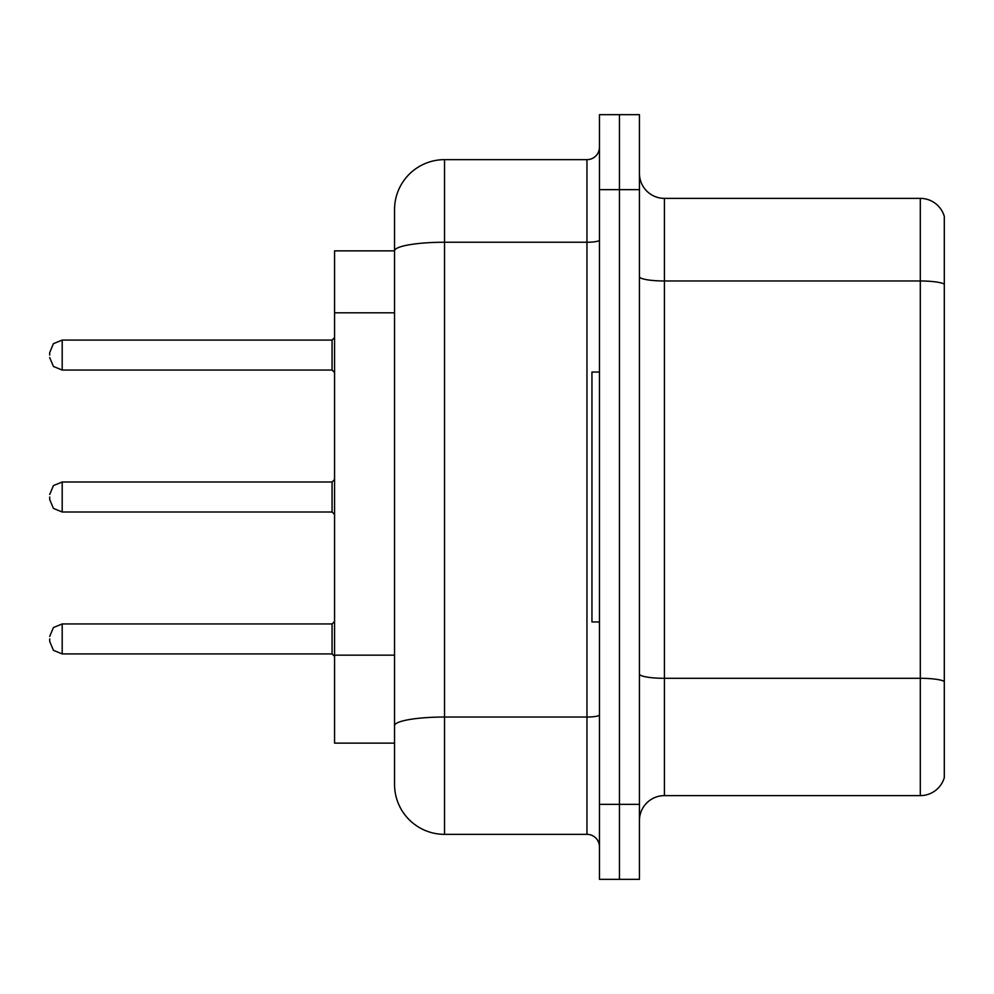 <?xml version="1.0" encoding="UTF-8"?>
<svg xmlns="http://www.w3.org/2000/svg" width="994" height="994" viewBox="0 0 994 994"><rect width="100%" height="100%" fill="white"/><g stroke="black" fill="none" stroke-linecap="round" stroke-linejoin="round"><path stroke-width="1.49" d="M394.543 250.861L334.568 250.861L334.568 743.139L394.543 743.139L394.543 784.365L394.543 668.9M639.44 820.609A24.987 24.987 0 0 1 664.427 795.622L920.307 795.622L920.307 198.378L664.427 198.378A24.987 24.987 0 0 1 639.44 173.391A24.987 24.987 0 0 0 664.427 198.378L664.427 795.622M619.448 804.357L619.448 879.33L639.44 879.33L639.44 804.357L619.448 804.357L619.448 879.33L599.457 879.33L599.457 804.357L619.448 804.357L619.448 189.643L619.448 804.357M599.457 804.357L599.457 114.67L619.448 114.67L619.448 189.643L619.448 114.67L639.44 114.67L639.44 804.357M944.3 216.381A24.987 24.987 0 0 0 920.307 198.378A24.987 24.987 0 0 1 944.3 216.381L944.3 777.619A24.987 24.987 0 0 1 920.307 795.622M944.3 284.458L944.3 681.424A24.987 4.336 180 0 0 920.307 678.306L664.427 678.306A24.987 4.336 0 0 1 639.44 673.969M394.543 299.07L394.543 209.635A49.973 49.973 0 0 1 444.529 159.649L444.529 834.351L586.957 834.351L586.957 159.649A12.5 12.5 0 0 0 599.457 147.162M444.529 159.649L586.957 159.649M599.457 714.872A12.5 2.174 0 0 1 586.957 717.034L444.529 717.034A49.973 8.673 180 0 0 394.543 725.719L394.543 250.923A49.973 8.673 180 0 1 444.529 242.25L586.957 242.25A12.5 2.174 0 0 0 599.457 240.076M394.543 209.635L394.543 237.119M599.457 846.838A12.5 12.5 0 0 0 586.957 834.351M444.529 834.351A49.973 49.973 0 0 1 394.543 784.365M599.457 372.054L591.952 372.054L591.952 621.946L599.457 621.946M49.7 638.931L49.7 641.441L49.7 638.931M49.7 497L49.7 499.497L49.7 497M49.7 355.069L49.7 352.559L49.7 355.069M394.543 312.812L334.568 312.812M394.543 655.158L334.568 655.158M944.3 284.11A24.987 4.336 180 0 0 920.307 280.979L664.427 280.979A24.987 4.336 0 0 1 639.44 276.643M639.44 189.643L599.457 189.643M49.7 636.433L53.427 627.537L62.2 623.946L62.2 653.928L332.071 653.928L332.071 623.946L334.568 621.449M332.071 482.003L62.2 482.003L62.2 511.997L332.071 511.997L332.071 482.003L334.568 479.506M332.071 340.072L62.2 340.072L62.2 370.054L332.071 370.054L332.071 340.072L334.568 337.575M332.071 653.928L334.568 656.425M62.2 623.946L332.071 623.946M62.2 653.928L53.427 650.337L49.7 641.441M62.2 511.997L53.427 508.406L49.7 499.497M62.2 482.003L53.427 485.594L49.7 494.503M332.071 511.997L334.568 514.494M62.2 370.054L53.427 366.463L49.7 357.567M62.2 340.072L53.427 343.663L49.7 352.559M332.071 370.054L334.568 372.551"/></g></svg>
